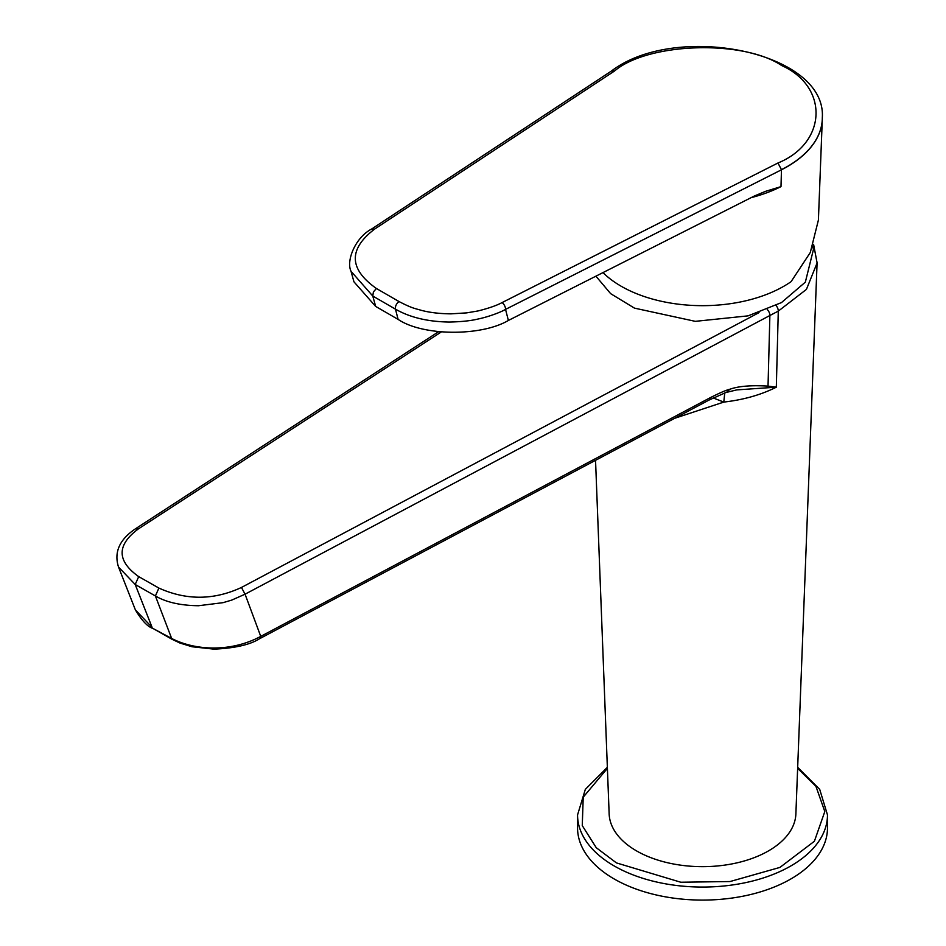 <?xml version="1.0" encoding="UTF-8"?>
<svg xmlns="http://www.w3.org/2000/svg" width="946" height="946" viewBox="0 0 946 946"><rect width="100%" height="100%" fill="white"/><g stroke="black" fill="none" stroke-linecap="round" stroke-linejoin="round"><path stroke-width="1.42" d="M827.478 827.939A124.955 72.144 180 0 1 750.344 894.597A124.955 72.144 180 0 1 614.155 878.952A124.955 72.144 180 0 1 577.557 827.939L577.557 814.92A124.955 72.144 0 0 0 614.155 865.933A124.955 72.144 0 0 0 614.557 866.158A124.955 72.144 0 0 0 750.604 881.506A124.955 72.144 0 0 0 827.478 814.92L827.478 827.939M797.644 768.365L815.925 786.303L824.806 811.538L814.4 841.254L779.942 867.411L730.028 881.542L680.777 882.228L616.437 862.906L596.252 847.699L582.263 825.598L583.221 797.182L607.391 768.365M595.542 460.324L609.153 813.938A93.394 53.922 0 0 0 637.06 851.199A93.394 53.922 0 0 0 737.679 862.693A93.394 53.922 0 0 0 795.882 813.938L817.119 262.172M736.638 389.906L776.323 387.174L768.034 386.11L769.878 315.503L778.286 311.128L806.43 289.393L817.096 262.953M776.075 305.511A5.321 2.873 -117 0 1 778.286 310.998A5.321 2.873 -117 0 1 778.286 311.128L776.323 387.174C761.104 394.837 743.603 399.815 723.796 402.085L674.699 418.286M759.047 312.606L241.455 587.454C213.902 600.272 186.374 600.474 158.893 588.069L138.707 576.622C116.748 560.966 116.618 545.073 138.317 528.944L441.262 331.963M724.754 392.921L723.796 402.085L713.166 397.935M736.922 389.858L725.878 392.531L708.861 400.146A5.321 2.944 -118 0 0 709.961 397.84C719.764 392.874 726.469 389.977 730.087 389.173L726.883 391.951M438.589 331.703L135.42 528.826C119.456 539.587 113.827 552.322 118.522 567.044L135.207 584.498L155.392 595.956C166.07 602.235 180.414 605.499 198.447 605.736L223.067 602.661L231.746 600.095L245.061 594.194L241.455 587.454M158.893 588.069L155.392 595.956L171.947 639.236L152.956 628.451C147.73 626.867 141.876 620.682 135.396 609.922L152.081 627.375L135.207 584.498L138.707 576.622M730.087 389.173C738.649 386.145 751.301 385.128 768.034 386.11L767.407 387.198M152.956 628.451L171.072 638.148C194.308 650.481 230.446 652.693 260.741 636.386L709.961 397.84M595.909 276.173L610.643 293.65L634.459 308.124L695.286 321.344L748.085 315.858L781.479 302.59L805.342 282.144L813.43 249.543L812.791 246.539M351.013 271.277L372.771 296.039L373.398 291.936L376.402 288.483C348.885 269.042 348.294 249.236 374.651 229.062L371.731 228.956C355.211 237.529 346.023 260.907 350.966 271.124L353.946 281.813L375.668 306.433L398.1 319.381C422.578 336.055 480.982 336.634 508.38 320.458L754.482 195.952L765.468 191.364L780.994 186.622L781.467 169.795A119.799 69.164 0 0 0 822.287 119.314L818.408 220.04L810.284 252.523L791.093 281.66A115.128 66.468 180 0 1 621.108 286.2A115.128 66.468 180 0 1 602.98 272.602M375.668 306.433L372.771 296.039L395.475 309.153C409.902 317.442 427.876 321.746 449.397 322.054C461.187 321.794 470.647 320.8 477.789 319.086C487.935 317.016 500.493 312.381 505.542 309.389A5.321 2.862 -116.8 0 0 502.042 302.602C496.591 305.534 488.574 308.313 478.014 310.95L466.674 312.878L450.97 313.847C439.547 313.729 429.661 312.558 421.289 310.323C414.549 308.337 412.231 308.384 399.106 301.597A5.321 3.075 120 0 0 395.475 309.153L398.1 319.381M371.731 228.956L611.554 70.95L614.51 71.021L374.651 229.062M708.861 400.146L259.63 638.692L260.741 636.386L245.061 594.194L769.878 315.503A5.321 2.944 -118 0 0 767.253 309.531M135.42 528.826L138.317 528.944M171.947 639.236L179.977 643.055L191.991 646.745L214.056 649.157C235.034 648.187 250.229 644.699 259.63 638.692M614.51 71.021C647.963 42.464 743.308 39.578 781.609 65.511C829.134 86.76 827.029 142.976 777.955 163.008L781.467 169.665A119.799 69.164 180 0 0 822.322 117.635L822.287 119.314A119.799 69.164 0 0 0 822.311 118.475M751.065 197.679A119.137 68.786 0 0 0 780.994 186.622M781.467 169.665A5.321 2.862 63.2 0 1 781.467 169.795L505.542 309.389L508.38 320.458M376.402 288.483L399.106 301.597M502.042 302.602L777.955 163.008M827.478 814.92L819.709 789.378L797.679 767.312M607.356 767.312L585.326 789.378L577.557 814.92M813.595 244.34L817.096 262.964M135.396 609.922L118.522 567.044M822.322 117.635C826.65 51.616 675.988 21.699 611.506 70.974"/></g></svg>
